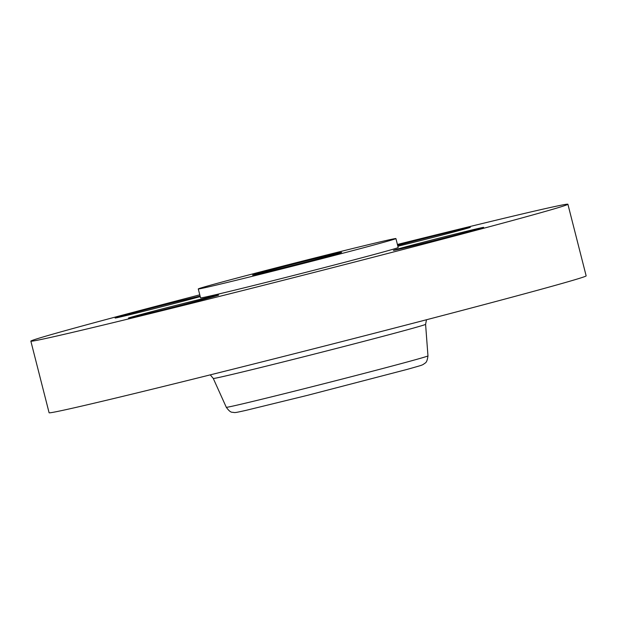 <?xml version="1.0" encoding="UTF-8"?>
<svg xmlns="http://www.w3.org/2000/svg" width="617" height="617" viewBox="0 0 617 617"><rect width="100%" height="100%" fill="white"/><g stroke="black" fill="none" stroke-linecap="round" stroke-linejoin="round"><path stroke-width="0.93" d="M286.712 266.96A45.967 0.563 -14.3 0 0 341.633 252.399A45.967 0.563 -14.3 0 0 307.474 260.544A45.967 0.563 -14.3 0 0 252.554 275.105A45.967 0.563 -14.3 0 0 286.712 266.96M320.115 256.633A101.975 1.249 -14.3 0 0 198.273 288.941A101.975 1.249 -14.3 0 0 274.071 270.871A101.975 1.249 -14.3 0 0 395.913 238.563A101.975 1.249 -14.3 0 0 320.115 256.633M198.273 288.941L200.556 297.888A101.975 1.249 -14.3 0 0 276.347 279.817A101.975 1.249 -14.3 0 0 398.189 247.51L395.913 238.563M199.777 294.833A277.11 3.386 -14.3 0 0 30.85 341.147A277.11 3.386 -14.3 0 0 236.805 292.042A277.11 3.386 -14.3 0 0 567.902 204.25A277.11 3.386 -14.3 0 0 397.417 244.463M482.401 227.827A46.553 0.571 -14.3 0 0 483.643 227.372A46.553 0.571 -14.3 0 0 443.754 236.959A46.553 0.571 -14.3 0 0 394.656 249.916A46.553 0.571 -14.3 0 0 393.415 250.371A46.553 0.571 -14.3 0 0 433.304 240.784A46.553 0.571 -14.3 0 0 482.401 227.827M397.872 246.252A46.553 0.571 -14.3 0 0 414.693 242.072A46.553 0.571 -14.3 0 0 470.316 227.318A46.553 0.571 -14.3 0 0 435.718 235.571A46.553 0.571 -14.3 0 0 397.649 245.381M200.101 296.091A46.553 0.571 -14.3 0 0 154.566 307.382A46.553 0.571 -14.3 0 0 116.351 317.57A46.553 0.571 -14.3 0 0 115.109 318.025A46.553 0.571 -14.3 0 0 149.561 309.811A46.553 0.571 -14.3 0 0 200.232 296.6M184.051 303.333A46.553 0.571 -14.3 0 0 128.429 318.079A46.553 0.571 -14.3 0 0 163.035 309.827A46.553 0.571 -14.3 0 0 218.657 295.08A46.553 0.571 -14.3 0 0 184.051 303.333M30.85 341.147L49.098 412.75A277.11 3.386 -14.3 0 0 255.06 363.644A277.11 3.386 -14.3 0 0 586.15 275.853L567.902 204.25M427.967 355.893C426.895 363.93 424.936 362.649 423.725 364.161C421.28 365.449 423.123 364.863 407.266 369.367L307.389 395.358L245.79 410.413C234.892 412.819 235.825 412.542 233.905 412.526C232.285 411.77 231.144 413.899 226.3 407.297A104.057 1.273 -14.3 0 0 303.633 388.857A104.057 1.273 -14.3 0 0 427.967 355.893L425.591 324.341A109.548 1.342 -14.3 0 1 294.702 359.048A109.548 1.342 -14.3 0 1 213.281 378.46L210.289 374.858M426.494 319.753L425.591 324.341M226.3 407.297L213.281 378.46"/></g></svg>
